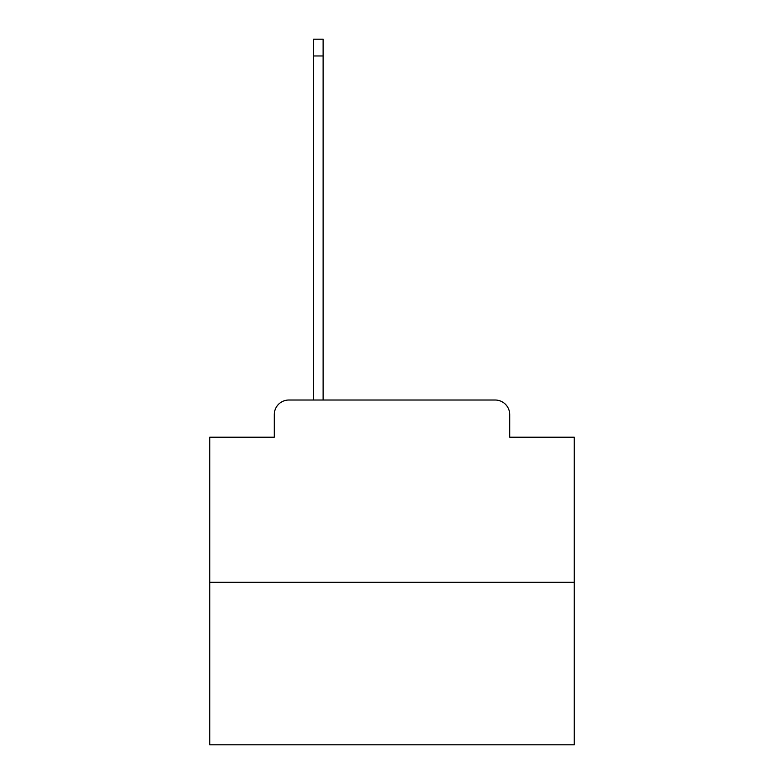 <?xml version="1.0" encoding="UTF-8"?>
<svg xmlns="http://www.w3.org/2000/svg" width="784" height="784" viewBox="0 0 784 784"><rect width="100%" height="100%" fill="white"/><g stroke="black" fill="none" stroke-linecap="round" stroke-linejoin="round"><path stroke-width="1.18" d="M274.282 414.599L274.282 437.198L274.282 414.599A14.582 14.582 0 0 1 288.855 400.016L313.639 400.016L313.639 39.2L323.116 39.2L323.116 55.968L313.639 55.968M574.231 582.247L209.769 582.247L209.769 744.8L574.231 744.8L574.231 437.198L509.718 437.198L509.718 414.599A14.582 14.582 0 0 0 495.145 400.016L288.855 400.016M209.769 582.247L209.769 437.198L274.282 437.198M323.116 55.968L323.116 400.016L495.145 400.016M509.718 437.198L509.718 414.599"/></g></svg>
